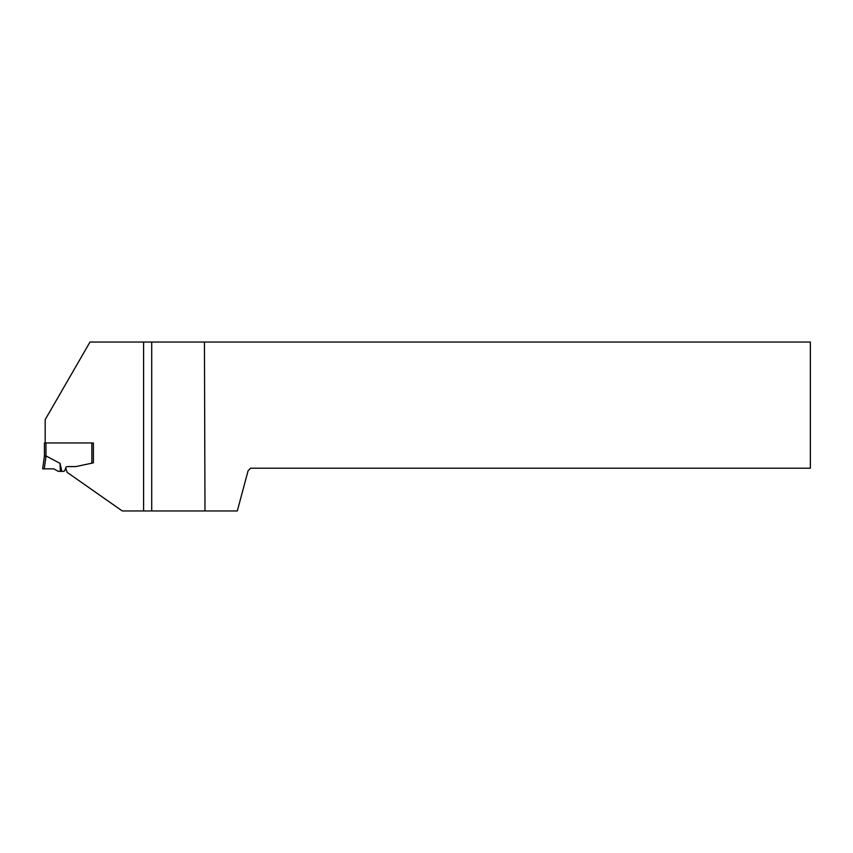 <?xml version="1.0" encoding="UTF-8"?>
<svg xmlns="http://www.w3.org/2000/svg" width="853" height="853" viewBox="0 0 853 853"><rect width="100%" height="100%" fill="white"/><g stroke="black" fill="none" stroke-linecap="round" stroke-linejoin="round"><path stroke-width="1.28" d="M91.857 442.963L45.955 442.963L45.955 455.939A13.126 1.525 98 0 1 46.062 455.96L60.062 463.392L61.811 471.368L63.41 471.368A1.525 1.525 0 0 0 64.839 470.366L65.852 467.593A1.525 1.525 0 0 1 67.28 466.591L75.256 466.591A5.075 5.075 0 0 0 76.312 466.484L91.857 463.179L91.857 442.963L93.382 442.963L93.382 462.848L91.857 463.179M45.955 442.963L44.431 442.963L44.431 456.163L42.65 468.851L44.431 456.163L45.955 455.939A13.126 1.525 98 0 1 46.062 455.96L44.249 468.851L53.728 468.851L58.345 471.368L61.811 471.368M42.65 468.851L44.249 468.851M60.062 463.392L60.318 471.368M45.188 442.963L45.188 419.644L89.992 342.042L204.443 342.042L204.987 510.958L143.592 510.958L143.592 342.042M204.987 510.958L237.305 510.958L248.084 470.76L250.611 468.222L810.35 468.222L810.35 342.042L204.443 342.042M143.592 510.958L122.278 510.958L67.11 472.327L65.724 467.934M93.382 462.848L93.382 442.963M65.852 467.593A1.525 1.525 0 0 1 67.28 466.591L75.256 466.591M151.706 510.958L151.706 342.042M53.728 468.851L42.65 468.851L53.728 468.851"/></g></svg>
